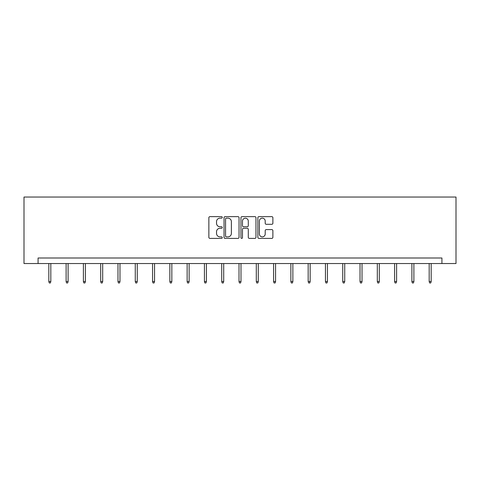 <?xml version="1.0" encoding="UTF-8"?>
<svg xmlns="http://www.w3.org/2000/svg" width="480" height="480" viewBox="0 0 480 480"><rect width="100%" height="100%" fill="white"/><g stroke="black" fill="none" stroke-linecap="round" stroke-linejoin="round"><path stroke-width="0.72" d="M222.27 217.404A0.762 0.762 0 0 0 221.508 216.642L209.946 216.642A1.086 1.086 0 0 0 208.86 217.728L208.86 237.312A1.086 1.086 0 0 0 209.946 238.398L221.508 238.398A0.762 0.762 0 0 0 222.27 237.636A0.762 0.762 0 0 0 221.508 236.874L220.014 236.874A3.48 3.48 0 0 1 216.528 233.394L216.528 231.762A3.48 3.48 0 0 1 220.014 228.282L221.508 228.282A0.762 0.762 0 0 0 222.27 227.52A0.762 0.762 0 0 0 221.508 226.758L220.014 226.758A3.48 3.48 0 0 1 216.528 223.278L216.528 221.646A3.48 3.48 0 0 1 220.014 218.166L221.508 218.166A0.762 0.762 0 0 0 222.27 217.404M271.794 224.31A1.086 1.086 0 0 0 272.88 223.224L272.88 217.728A1.086 1.086 0 0 0 271.794 216.642L258.954 216.642A1.086 1.086 0 0 0 257.868 217.728L257.868 237.312A1.086 1.086 0 0 0 258.954 238.398L271.794 238.398A1.086 1.086 0 0 0 272.88 237.312L272.88 230.676A1.086 1.086 0 0 0 271.794 229.59L266.298 229.59A1.086 1.086 0 0 0 265.212 230.676L265.212 233.964A2.91 2.91 0 0 1 262.302 236.874A2.91 2.91 0 0 1 259.392 233.964L259.392 221.076A2.91 2.91 0 0 1 262.302 218.166A2.91 2.91 0 0 1 265.212 221.076L265.212 223.224A1.086 1.086 0 0 0 266.298 224.31L271.794 224.31M441.924 263.538L456 263.538L456 197.046L24 197.046L24 263.538L441.924 263.538L441.924 258L38.076 258L38.076 263.538M239.046 217.728A1.086 1.086 0 0 0 237.96 216.642L225.126 216.642A1.086 1.086 0 0 0 224.034 217.728L224.034 237.312A1.086 1.086 0 0 0 225.126 238.398L237.96 238.398A1.086 1.086 0 0 0 239.046 237.312L239.046 217.728M242.04 216.642L254.874 216.642A1.086 1.086 0 0 1 255.966 217.728L255.966 237.312A1.086 1.086 0 0 1 254.874 238.398L249.384 238.398A1.086 1.086 0 0 1 248.292 237.312L248.292 229.368A1.086 1.086 0 0 0 247.206 228.282L243.564 228.282A1.086 1.086 0 0 0 242.472 229.368L242.472 237.636A0.762 0.762 0 0 1 241.716 238.398A0.762 0.762 0 0 1 240.954 237.636L240.954 217.728A1.086 1.086 0 0 1 242.04 216.642M226.32 218.166A0.762 0.762 0 0 0 225.558 218.928L225.558 236.112A0.762 0.762 0 0 0 226.32 236.874L227.898 236.874A3.48 3.48 0 0 0 231.378 233.394L231.378 221.646A3.48 3.48 0 0 0 227.898 218.166L226.32 218.166M248.292 221.13A2.91 2.91 0 0 0 245.382 218.22A2.91 2.91 0 0 0 242.472 221.13L242.472 225.672A1.086 1.086 0 0 0 243.564 226.758L247.206 226.758A1.086 1.086 0 0 0 248.292 225.672L248.292 221.13M50.82 281.514L50.376 282.954L49.266 282.954L48.828 281.514L50.82 281.514L50.82 263.538M48.828 281.514L48.828 263.538M68.106 281.514L67.668 282.954L66.558 282.954L66.114 281.514L68.106 281.514L68.106 263.538M66.114 281.514L66.114 263.538M85.398 281.514L84.954 282.954L83.844 282.954L83.4 281.514L85.398 281.514L85.398 263.538M83.4 281.514L83.4 263.538M102.684 281.514L102.246 282.954L101.136 282.954L100.692 281.514L102.684 281.514L102.684 263.538M100.692 281.514L100.692 263.538M119.976 281.514L119.532 282.954L118.422 282.954L117.978 281.514L119.976 281.514L119.976 263.538M117.978 281.514L117.978 263.538M137.262 281.514L136.818 282.954L135.714 282.954L135.27 281.514L137.262 281.514L137.262 263.538M135.27 281.514L135.27 263.538M154.554 281.514L154.11 282.954L153 282.954L152.556 281.514L154.554 281.514L154.554 263.538M152.556 281.514L152.556 263.538M171.84 281.514L171.396 282.954L170.292 282.954L169.848 281.514L171.84 281.514L171.84 263.538M169.848 281.514L169.848 263.538M189.132 281.514L188.688 282.954L187.578 282.954L187.134 281.514L189.132 281.514L189.132 263.538M187.134 281.514L187.134 263.538M206.418 281.514L205.974 282.954L204.87 282.954L204.426 281.514L206.418 281.514L206.418 263.538M204.426 281.514L204.426 263.538M223.71 281.514L223.266 282.954L222.156 282.954L221.712 281.514L223.71 281.514L223.71 263.538M221.712 281.514L221.712 263.538M240.996 281.514L240.552 282.954L239.448 282.954L239.004 281.514L240.996 281.514L240.996 263.538M239.004 281.514L239.004 263.538M258.288 281.514L257.844 282.954L256.734 282.954L256.29 281.514L258.288 281.514L258.288 263.538M256.29 281.514L256.29 263.538M275.574 281.514L275.13 282.954L274.026 282.954L273.582 281.514L275.574 281.514L275.574 263.538M273.582 281.514L273.582 263.538M292.866 281.514L292.422 282.954L291.312 282.954L290.868 281.514L292.866 281.514L292.866 263.538M290.868 281.514L290.868 263.538M310.152 281.514L309.708 282.954L308.604 282.954L308.16 281.514L310.152 281.514L310.152 263.538M308.16 281.514L308.16 263.538M327.444 281.514L327 282.954L325.89 282.954L325.446 281.514L327.444 281.514L327.444 263.538M325.446 281.514L325.446 263.538M344.73 281.514L344.286 282.954L343.182 282.954L342.738 281.514L344.73 281.514L344.73 263.538M342.738 281.514L342.738 263.538M362.022 281.514L361.578 282.954L360.468 282.954L360.024 281.514L362.022 281.514L362.022 263.538M360.024 281.514L360.024 263.538M379.308 281.514L378.864 282.954L377.754 282.954L377.316 281.514L379.308 281.514L379.308 263.538M377.316 281.514L377.316 263.538M396.6 281.514L396.156 282.954L395.046 282.954L394.602 281.514L396.6 281.514L396.6 263.538M394.602 281.514L394.602 263.538M413.886 281.514L413.442 282.954L412.332 282.954L411.894 281.514L413.886 281.514L413.886 263.538M411.894 281.514L411.894 263.538M431.172 281.514L430.734 282.954L429.624 282.954L429.18 281.514L431.172 281.514L431.172 263.538M429.18 281.514L429.18 263.538"/></g></svg>

